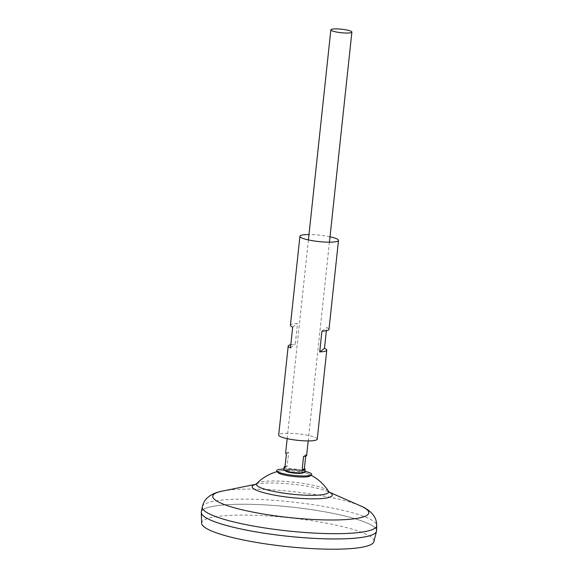 <?xml version="1.0" encoding="UTF-8"?>
<svg xmlns="http://www.w3.org/2000/svg" width="578" height="578" viewBox="0 0 578 578"><rect width="100%" height="100%" fill="white"/><g stroke="black" fill="none" stroke-linecap="round" stroke-linejoin="round"><path stroke-width="0.43" stroke-dasharray="2.89 2.17" d="M285.973 471.272A8.815 1.474 -173.9 0 1 285.676 470.478A8.815 1.474 -173.9 0 1 290.127 469.928A8.815 1.474 -173.9 0 1 295.987 470.384A8.815 1.474 -173.9 0 1 298.696 470.839A8.815 1.474 -173.9 0 1 302.872 472.84A8.815 1.474 -173.9 0 1 302.467 473.035M283.849 469.668A10.577 1.763 -173.9 0 1 296.42 469.271A10.577 1.763 -173.9 0 1 304.881 471.915M285.062 466.475A10.577 1.763 -173.9 0 1 287.179 466.179L288.66 452.35A10.577 1.763 6.1 0 0 285.604 453.253M201.664 523.285A86.628 14.45 -173.9 0 1 304.628 519.636A86.628 14.45 -173.9 0 1 373.887 541.687M201.303 512.231A88.138 14.703 -173.9 0 1 306.044 508.878A88.123 14.703 -173.9 0 1 376.56 530.965A88.123 14.703 -173.9 0 1 271.833 534.31A88.123 14.703 -173.9 0 1 201.317 512.224A88.123 14.703 -173.9 0 1 306.044 508.864A88.138 14.703 -173.9 0 1 376.589 530.749M202.307 514.839A88.123 14.703 -173.9 0 1 201.317 512.238A88.123 14.703 -173.9 0 1 306.044 508.878A88.138 14.703 -173.9 0 1 376.574 530.958A88.123 14.703 -173.9 0 1 375.043 533.299M201.332 512.021A88.138 14.703 -173.9 0 1 306.051 508.864A88.123 14.703 -173.9 0 1 376.56 530.951L376.56 530.965M256.755 483.511A36.371 6.069 -173.9 0 1 257.037 483.266A36.371 6.069 -173.9 0 1 299.57 482.89A36.371 6.069 -173.9 0 1 328.441 491.17M306.636 455.5A10.577 1.763 6.1 0 0 305.856 454.713L305.704 456.1M286.392 454.041L288.66 452.35M284.911 467.862L287.179 466.179M303.58 456.403L305.856 454.713M277.83 472.464A16.444 2.745 -173.9 0 1 278.011 471.583A16.444 2.745 -173.9 0 1 279.535 471.012A16.444 2.745 -173.9 0 1 297.236 471.417A16.444 2.745 -173.9 0 1 308.818 474.141A16.444 2.745 -173.9 0 1 310.176 475.918M279.087 469.423A17.6 2.933 -173.9 0 1 297.605 469.943A17.6 2.933 -173.9 0 1 309.591 472.688M285.525 470.839A8.815 1.474 -173.9 0 1 285.676 470.478A8.815 1.474 -173.9 0 1 290.127 469.928A8.815 1.474 -173.9 0 1 295.987 470.384A8.815 1.474 -173.9 0 1 298.696 470.839A8.815 1.474 -173.9 0 1 302.872 472.84M317.25 439.157A19.392 3.237 6.1 0 0 300.033 434.078A19.392 3.237 6.1 0 0 279.058 434.497A19.392 3.237 6.1 0 0 278.69 435.032M290.813 344.726A19.392 3.237 -173.9 0 1 295.257 344.307L297.468 323.572A19.392 3.237 -173.9 0 0 290.785 324.757A19.392 3.237 -173.9 0 0 290.416 325.291M330.009 236.778A19.392 3.237 6.1 0 0 308.977 234.531M328.976 329.417A19.392 3.237 6.1 0 0 326.7 327.589L326.368 330.717M290.474 347.862L295.257 344.307M292.692 327.119L297.468 323.572M321.924 331.136L326.7 327.589M202.314 506.884A87.704 14.631 -173.9 0 1 306.521 503.741A87.704 14.631 -173.9 0 1 376.712 525.518M222.342 491.098A78.471 13.092 -173.9 0 1 305.993 493.207A78.471 13.092 -173.9 0 1 360.477 505.858M255.678 484.357A40.287 6.719 -173.9 0 1 257.087 484.024A40.287 6.719 -173.9 0 1 300.04 485.108A40.287 6.719 -173.9 0 1 328.008 491.603A40.287 6.719 -173.9 0 1 329.316 492.225M308.406 239.921L287.165 438.666M255.505 484.443L257.087 484.024L255.794 484.285M329.467 492.348L328.008 491.603L329.222 492.131M279.535 471.012A46.283 46.283 0 0 1 290.127 469.928A46.283 46.283 0 0 0 277.353 471.547M310.841 475.123A46.283 46.283 0 0 0 298.696 470.839A46.283 46.283 0 0 1 308.818 474.141M329.438 242.175L308.197 440.913M304.967 471.149L297.106 469.632L283.935 468.903"/><path stroke-width="0.87" d="M305.704 456.1L304.375 468.541A10.577 1.763 -173.9 0 1 305.162 469.329L304.881 471.915A10.577 1.763 -173.9 0 1 304.201 472.443L302.467 473.035A8.815 1.474 -173.9 0 1 292.562 472.934A8.815 1.474 -173.9 0 1 285.973 471.272L284.405 470.333A10.577 1.763 -173.9 0 1 283.849 469.668L284.13 467.082A10.577 1.763 -173.9 0 1 285.062 466.475M304.201 472.443A10.577 1.763 -173.9 0 1 292.316 472.32A10.577 1.763 -173.9 0 1 284.405 470.333M287.165 438.666L285.604 453.253A10.577 1.763 6.1 0 0 286.392 454.041L284.911 467.862A10.577 1.763 -173.9 0 1 284.13 467.082M339.315 32.491A10.577 1.763 -173.9 0 1 330.854 29.846A10.577 1.763 -173.9 0 1 343.426 29.442A10.577 1.763 -173.9 0 1 351.886 32.093A10.577 1.763 -173.9 0 1 339.315 32.491M376.574 530.958A88.138 14.703 -173.9 0 1 376.516 531.312L373.887 541.687A86.628 14.45 -173.9 0 1 270.995 544.649A86.628 14.45 -173.9 0 1 201.664 523.285L201.289 512.585A88.138 14.703 -173.9 0 1 201.303 512.231M329.222 492.131L360.477 505.858C364.595 507.491 368.316 509.89 371.625 513.054L373.865 515.843C375.729 518.524 376.675 521.753 376.712 525.518L376.589 530.749A88.138 14.703 -173.9 0 1 271.826 534.31A88.138 14.703 -173.9 0 1 201.289 512.585M375.043 533.299A88.123 14.703 -173.9 0 1 271.833 534.325A88.123 14.703 -173.9 0 1 202.307 514.839M376.516 531.312A88.138 14.703 -173.9 0 1 271.826 534.325A88.138 14.703 -173.9 0 1 201.332 512.021L202.314 506.884A87.704 14.631 -173.9 0 0 272.469 529.065A87.704 14.631 -173.9 0 0 376.712 525.518M329.467 492.348L328.441 491.17A36.371 6.069 -173.9 0 1 327.986 493.02A36.371 6.069 -173.9 0 1 285.453 493.395A36.371 6.069 -173.9 0 1 256.755 483.511L255.505 484.443M305.162 469.329A10.577 1.763 -173.9 0 1 302.106 470.225L303.58 456.403A10.577 1.763 6.1 0 0 306.636 455.5L308.197 440.913M302.106 470.225L304.375 468.541M304.967 471.149L309.591 472.688A17.6 2.933 -173.9 0 1 311.448 474.769L310.176 475.918A16.444 2.745 -173.9 0 1 310.083 475.99A16.444 2.745 -173.9 0 1 290.857 476.164A16.444 2.745 -173.9 0 1 277.83 472.464L276.826 471.07A17.6 2.933 -173.9 0 1 279.087 469.423L283.935 468.903M311.448 474.769A17.6 2.933 -173.9 0 1 290.77 475.029A17.6 2.933 -173.9 0 1 276.826 471.07M302.872 472.84A8.815 1.474 -173.9 0 1 292.562 472.934A8.815 1.474 -173.9 0 1 285.525 470.839M308.977 234.531A19.392 3.237 6.1 0 0 300.293 235.752A19.392 3.237 6.1 0 0 299.924 236.294L290.416 325.291A19.392 3.237 -173.9 0 0 292.692 327.119L290.474 347.862A19.392 3.237 -173.9 0 1 288.198 346.034L278.69 435.032A19.392 3.237 6.1 0 0 295.907 440.118A19.392 3.237 6.1 0 0 316.881 439.692A19.392 3.237 6.1 0 0 317.25 439.157L326.758 350.152A19.392 3.237 6.1 0 0 324.482 348.324L326.368 330.717M288.198 346.034A19.392 3.237 -173.9 0 1 288.567 345.492A19.392 3.237 -173.9 0 1 290.813 344.726M299.924 236.294A19.392 3.237 6.1 0 0 317.149 241.373A19.392 3.237 6.1 0 0 338.123 240.954A19.392 3.237 6.1 0 0 338.491 240.412A19.392 3.237 6.1 0 0 330.009 236.778M326.758 350.152A19.392 3.237 6.1 0 1 326.389 350.694A19.392 3.237 6.1 0 1 319.706 351.879L321.924 331.136A19.392 3.237 6.1 0 0 328.607 329.951A19.392 3.237 6.1 0 0 328.976 329.417L338.491 240.412M319.706 351.879L324.482 348.324M360.477 505.858A78.471 13.092 -173.9 0 1 352.855 518.957A78.471 13.092 -173.9 0 1 275.525 515.865A78.471 13.092 -173.9 0 1 222.342 491.098C217.971 491.827 213.831 493.381 209.922 495.772L207.141 498.026C204.756 500.252 203.145 503.207 202.314 506.884M329.316 492.225A40.287 6.719 -173.9 0 1 323.116 498.431A40.287 6.719 -173.9 0 1 284.398 496.74A40.287 6.719 -173.9 0 1 255.678 484.357M330.854 29.846L308.406 239.921M255.794 484.285L222.342 491.098M277.353 471.547A46.283 46.283 0 0 0 256.755 483.511M328.441 491.17A46.283 46.283 0 0 0 310.841 475.123M351.886 32.093L329.438 242.175"/></g></svg>
